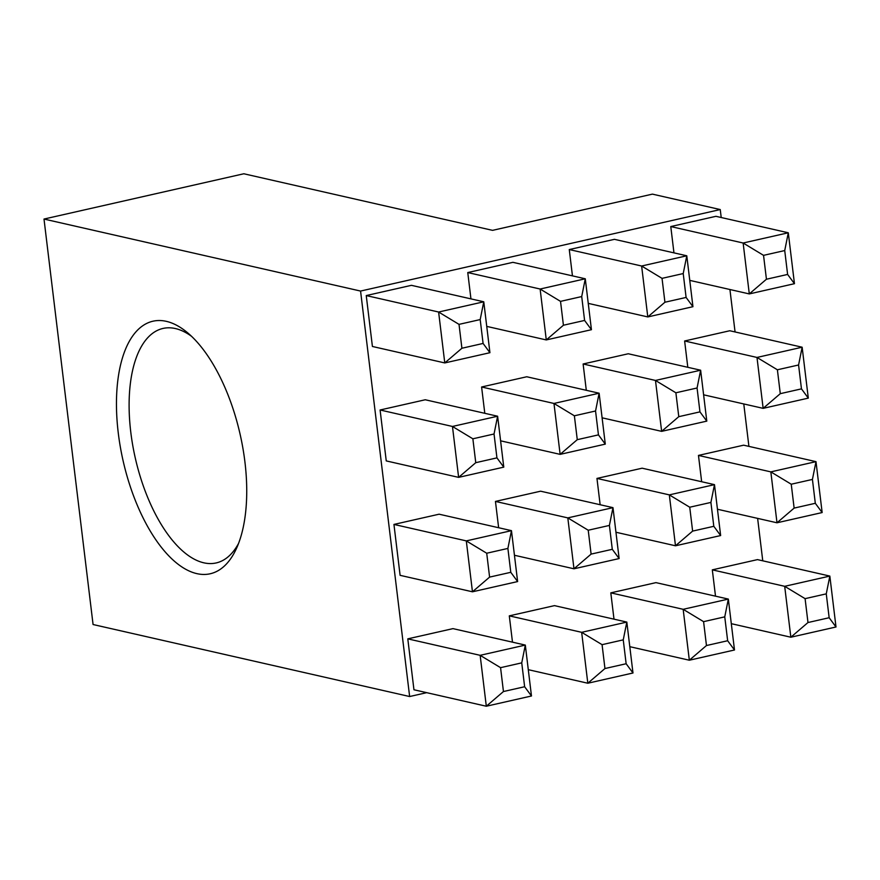 <?xml version="1.0" encoding="UTF-8"?>
<svg xmlns="http://www.w3.org/2000/svg" width="880" height="880" viewBox="0 0 880 880"><rect width="100%" height="100%" fill="white"/><g stroke="black" fill="none" stroke-linecap="round" stroke-linejoin="round"><path stroke-width="1.32" d="M426.701 692.67L409.64 696.531L93.071 624.525L44 219.054L243.826 173.767L492.558 230.351L652.41 194.128L720.247 209.561L721.215 217.525M729.927 289.52L735.064 331.958M743.776 403.953L748.913 446.391M757.625 518.386L762.762 560.813M118.283 433.103A129.47 59.994 77.2 0 1 187.792 332.937A129.47 59.994 77.2 0 1 236.577 548.207A129.47 59.994 77.2 0 1 170.929 558.008A129.47 59.994 77.2 0 1 118.283 433.103M191.631 336.38A120.23 55.704 -102.8 0 0 163.02 328.438A120.23 55.704 -102.8 0 0 130.801 432.322A120.23 55.704 -102.8 0 0 216.161 562.947A120.23 55.704 -102.8 0 0 238.546 543.444M409.64 696.531L360.569 291.06L720.247 209.561M44 219.054L360.569 291.06M366.245 295.57L372.416 346.478L444.774 362.934L438.614 312.026L366.245 295.57L411.411 285.329L483.769 301.796L489.929 352.704L444.774 362.934L461.912 348.249L483.087 343.442L480.194 319.572L459.019 324.368L461.912 348.249M380.094 409.992L386.254 460.911L458.623 477.367L452.463 426.459L380.094 409.992L425.26 399.762L497.618 416.229L503.778 467.137L458.623 477.367L475.761 462.682L496.936 457.875L494.043 433.994L472.868 438.801L475.761 462.682M393.943 524.425L400.103 575.333L472.461 591.8L466.301 540.892L393.943 524.425L439.109 514.195L511.467 530.651L517.627 581.57L472.461 591.8L489.599 577.104L510.785 572.308L507.892 548.427L486.717 553.234L489.599 577.104M407.792 638.858L413.952 689.766L486.31 706.233L480.15 655.325L407.792 638.858L452.958 628.628L525.316 645.084L531.476 695.992L486.31 706.233L503.448 691.537L524.634 686.741L521.741 662.86L500.566 667.667L503.448 691.537M581.713 296.56L560.527 301.367L563.42 325.237L584.595 320.441L581.713 296.56L585.277 278.784L591.437 329.692L546.282 339.933L540.122 289.025L585.277 278.784L512.919 262.328L467.764 272.558L470.943 298.87M595.551 410.993L574.376 415.8L577.269 439.67L598.444 434.874L595.551 410.993L599.126 393.217L605.286 444.125L560.131 454.366L553.971 403.458L599.126 393.217L526.768 376.761L481.602 386.991L484.792 413.303M609.4 525.426L588.225 530.233L591.107 554.103L612.293 549.307L609.4 525.426L612.975 507.65L619.135 558.558L573.98 568.799L567.809 517.891L612.975 507.65L540.617 491.194L495.451 501.424L498.641 527.736M623.249 639.859L602.074 644.666L604.956 668.536L626.142 663.74L623.249 639.859L626.824 622.083L632.984 672.991L587.818 683.232L581.658 632.324L626.824 622.083L554.466 605.627L509.3 615.857L512.49 642.169M683.221 273.559L662.035 278.355L664.928 302.236L686.103 297.44L683.221 273.559L686.785 255.783L692.945 306.691L647.79 316.932L641.63 266.013L686.785 255.783L614.427 239.327L569.272 249.557L572.451 275.869M697.07 387.992L675.884 392.788L678.777 416.669L699.952 411.873L697.07 387.992L700.634 370.216L706.794 421.124L661.639 431.354L655.479 380.446L700.634 370.216L628.276 353.76L583.121 363.99L586.3 390.302M710.908 502.425L689.733 507.221L692.626 531.102L713.801 526.306L710.908 502.425L714.483 484.649L720.643 535.557L675.488 545.787L669.328 494.879L714.483 484.649L642.125 468.193L596.959 478.423L600.149 504.735M724.757 616.858L703.582 621.654L706.464 645.535L727.65 640.739L724.757 616.858L728.332 599.082L734.492 649.99L689.337 660.22L683.166 609.312L728.332 599.082L655.974 582.626L610.808 592.856L613.998 619.168M784.729 250.558L763.543 255.354L766.436 279.235L787.611 274.439L784.729 250.558L788.293 232.782L794.453 283.69L749.298 293.92L743.138 243.012L788.293 232.782L715.935 216.315L670.78 226.556L673.959 252.868M798.578 364.991L777.392 369.787L780.285 393.668L801.46 388.861L798.578 364.991L802.142 347.215L808.302 398.123L763.147 408.353L756.987 357.445L802.142 347.215L729.784 330.748L684.629 340.989L687.808 367.301M812.427 479.424L791.241 484.22L794.134 508.101L815.309 503.294L812.427 479.424L815.991 461.648L822.151 512.556L776.996 522.786L770.836 471.878L815.991 461.648L743.633 445.181L698.467 455.422L701.657 481.734M805.09 598.653L807.983 622.534L790.845 637.219L836 626.989L829.84 576.081L826.265 593.857L805.09 598.653L784.685 586.311L829.84 576.081L757.482 559.614L712.316 569.855L715.506 596.167M731.302 623.678L790.845 637.219L784.685 586.311L712.316 569.855M836 626.989L829.158 617.727L826.265 593.857M807.983 622.534L829.158 617.727M794.134 508.101L776.996 522.786L717.464 509.245M791.241 484.22L770.836 471.878L698.467 455.422M822.151 512.556L815.309 503.294M780.285 393.668L763.147 408.353L703.615 394.812M777.392 369.787L756.987 357.445L684.629 340.989M808.302 398.123L801.46 388.861M766.436 279.235L749.298 293.92L689.766 280.379M763.543 255.354L743.138 243.012L670.78 226.556M794.453 283.69L787.611 274.439M706.464 645.535L689.337 660.22L629.794 646.679M703.582 621.654L683.166 609.312L610.808 592.856M734.492 649.99L727.65 640.739M692.626 531.102L675.488 545.787L615.945 532.246M689.733 507.221L669.328 494.879L596.959 478.423M720.643 535.557L713.801 526.306M678.777 416.669L661.639 431.354L602.107 417.813M675.884 392.788L655.479 380.446L583.121 363.99M706.794 421.124L699.952 411.873M664.928 302.236L647.79 316.932L588.258 303.38M662.035 278.355L641.63 266.013L569.272 249.557M692.945 306.691L686.103 297.44M604.956 668.536L587.818 683.232L528.286 669.68M602.074 644.666L581.658 632.324L509.3 615.857M632.984 672.991L626.142 663.74M591.107 554.103L573.98 568.799L514.437 555.258M588.225 530.233L567.809 517.891L495.451 501.424M619.135 558.558L612.293 549.307M577.269 439.67L560.131 454.366L500.599 440.825M574.376 415.8L553.971 403.458L481.602 386.991M605.286 444.125L598.444 434.874M563.42 325.237L546.282 339.933L486.75 326.392M560.527 301.367L540.122 289.025L467.764 272.558M591.437 329.692L584.595 320.441M500.566 667.667L480.15 655.325L525.316 645.084L521.741 662.86M531.476 695.992L524.634 686.741M486.717 553.234L466.301 540.892L511.467 530.651L507.892 548.427M517.627 581.57L510.785 572.308M472.868 438.801L452.463 426.459L497.618 416.229L494.043 433.994M503.778 467.137L496.936 457.875M459.019 324.368L438.614 312.026L483.769 301.796L480.194 319.572M489.929 352.704L483.087 343.442"/></g></svg>
